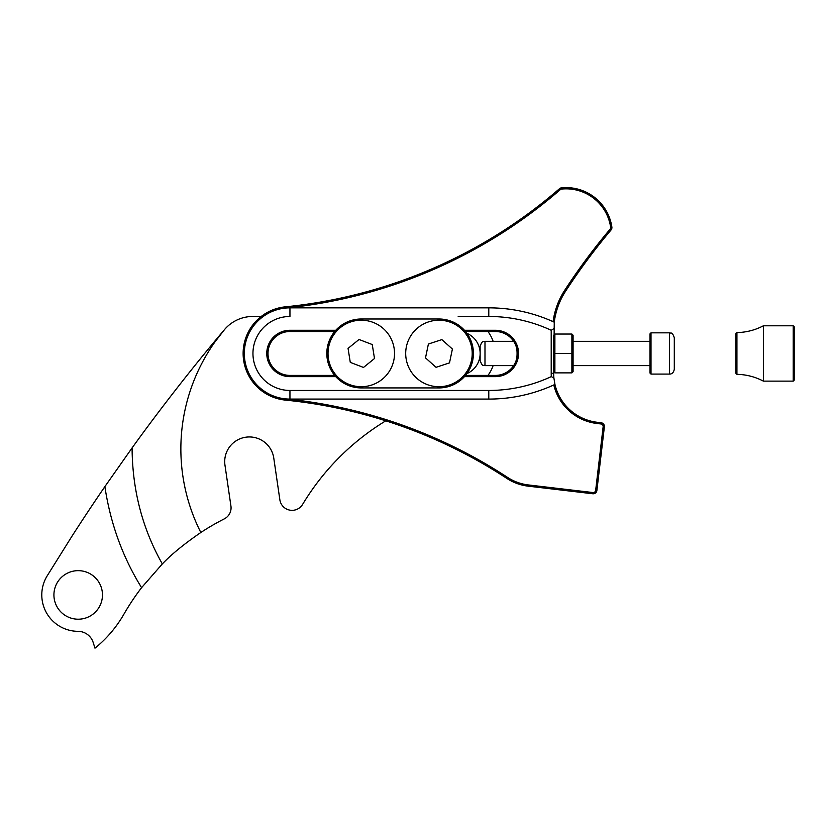 <?xml version="1.0" encoding="UTF-8"?>
<svg xmlns="http://www.w3.org/2000/svg" width="836" height="836" viewBox="0 0 836 836"><rect width="100%" height="100%" fill="white"/><g stroke="black" fill="none" stroke-linecap="round" stroke-linejoin="round"><path stroke-width="1.25" d="M361.277 318.997A34.464 34.464 0 0 0 326.813 353.461A34.464 34.464 0 0 0 361.277 387.925L438.952 387.925A34.464 34.464 0 0 0 473.416 353.461A34.464 34.464 0 0 0 438.952 318.997L361.277 318.997M407.602 342.373A33.252 33.252 0 0 1 450.04 322.121A33.252 33.252 0 0 1 470.302 364.559A33.252 33.252 0 0 1 427.854 384.811A33.252 33.252 0 0 1 407.602 342.373M425.503 357.881L436.058 367.317L449.496 362.897L452.401 349.04L441.847 339.615L428.398 344.024L425.503 357.881M328.036 354.265A33.252 33.252 0 0 1 360.473 320.219A33.252 33.252 0 0 1 394.519 352.656A33.252 33.252 0 0 1 362.082 386.702A33.252 33.252 0 0 1 328.036 354.265M350.284 362.385L363.503 367.443L374.497 358.519L372.26 344.547L359.041 339.489L348.058 348.403L350.284 362.385M484.984 365.604C483.208 364.057 483.292 368.436 480.136 360.744L480.136 346.188C482.644 339.395 483.825 342.206 484.984 341.328L484.984 365.604L513.638 365.604M651.004 374.089L650.032 373.128L650.032 333.804L651.004 332.832L651.004 374.089L669.448 374.089L669.448 332.832C670.88 333.763 671.987 331.056 674.297 337.692L674.297 369.24L674.297 337.692M553.672 371.665L554.885 372.877L553.672 371.665L553.672 335.257L554.885 334.045L571.876 334.045L573.088 335.257L573.088 371.665L571.876 372.877L573.088 371.665M553.672 335.257L554.885 334.045L554.885 372.877L571.876 372.877L571.876 334.045L573.088 335.257M553.672 353.461L573.088 353.461M736.924 355.822L736.924 374.34C746.276 374.528 755.096 376.796 763.372 381.132L763.372 325.8C755.096 330.136 746.276 332.394 736.924 332.582L736.924 355.822M736.924 374.34L735.952 373.368L735.952 333.564L736.924 332.582M793.228 325.8L794.2 326.761L794.2 380.161L793.228 381.132L793.228 325.8L763.372 325.8M261.187 316.478L252.775 316.478A36.993 36.993 0 0 0 224.508 329.603L214.956 341.924A184.944 184.944 0 0 0 200.828 532.501A242.712 242.712 0 0 1 224.32 518.863A12.331 12.331 0 0 0 230.935 506.093L224.968 465.171A24.662 24.662 0 0 1 245.815 437.207A24.662 24.662 0 0 1 273.769 458.055L279.861 499.803A12.331 12.331 0 0 0 302.622 504.38A246.589 246.589 0 0 1 385.783 420.821M487.963 375.406A36.993 36.993 0 0 0 493.125 365.604M493.125 341.328A36.993 36.993 0 0 0 487.963 331.516M458.191 316.478L488.788 316.478A147.951 147.951 0 0 1 551.206 330.283L551.206 373.305A51.78 51.78 0 0 0 551.311 376.597A147.951 147.951 0 0 1 488.788 390.454L289.946 390.454A36.993 36.993 0 0 1 252.953 353.461A36.993 36.993 0 0 1 289.946 316.478L289.946 307.847A45.625 45.625 0 0 0 244.321 353.461A45.625 45.625 0 0 0 289.946 399.085L488.788 399.085A156.583 156.583 0 0 0 554.947 384.424L553.913 378.091A49.314 49.314 0 0 1 553.672 373.305L554.258 322.184A73.976 73.976 0 0 1 565.648 291.106A616.487 616.487 0 0 1 611.043 229.984A3.699 3.699 0 0 0 611.868 227.058A46.241 46.241 0 0 0 561.531 187.828A3.699 3.699 0 0 0 559.483 188.717A493.188 493.188 0 0 1 285.295 306.843A46.858 46.858 0 0 0 285.295 400.089A493.188 493.188 0 0 1 506.846 478.422A49.314 49.314 0 0 0 528.133 486.155L592.776 493.762A3.699 3.699 0 0 0 596.883 490.523L604.376 426.851A3.699 3.699 0 0 0 601.126 422.744L597.228 422.284A49.314 49.314 0 0 1 554.947 384.424L553.798 384.947A50.547 50.547 0 0 0 597.092 423.507L600.99 423.967A2.466 2.466 0 0 1 603.143 426.705L595.66 490.377A2.466 2.466 0 0 1 592.923 492.54L528.268 484.932A48.091 48.091 0 0 1 507.525 477.387A494.421 494.421 0 0 0 285.421 398.856L285.295 400.089M466.927 373.598A21.945 21.945 0 0 0 466.927 333.334M104.876 486.604C110.456 523.555 122.693 557.236 141.587 587.656A242.712 242.712 0 0 0 123.832 614.324A121.356 121.356 0 0 1 94.98 648.172L93.204 642.539A16.02 16.02 0 0 0 78.009 631.337A36.408 36.408 0 0 1 47.318 575.638L71.76 536.534A1968.77 1968.77 0 0 1 104.876 486.604L132.088 447.918C157.774 412.19 192.029 367.892 224.508 329.603M102.462 594.929A24.275 24.275 0 0 0 78.197 570.654A24.275 24.275 0 0 0 53.922 594.929A24.275 24.275 0 0 0 78.197 619.204A24.275 24.275 0 0 0 102.462 594.929M200.828 532.501C184.119 543.996 171.286 554.477 162.33 563.934L141.587 587.656M132.088 447.918C132.349 490.095 142.434 528.77 162.33 563.934M465.527 331.516L495.351 331.516A21.945 21.945 0 0 1 517.306 353.461A21.945 21.945 0 0 1 495.351 375.406L465.527 375.406M334.703 375.406L289.946 375.406A21.945 21.945 0 0 1 268.001 353.461A21.945 21.945 0 0 1 289.946 331.516L334.703 331.516M514.234 364.663C518.006 361.413 518.027 345.561 514.234 342.279M285.295 306.843L285.421 308.066A494.421 494.421 0 0 0 560.287 189.647A2.466 2.466 0 0 1 561.656 189.061A45.008 45.008 0 0 1 610.646 227.235A2.466 2.466 0 0 1 610.092 229.189A617.72 617.72 0 0 0 564.613 290.437A75.209 75.209 0 0 0 553.087 321.651L554.258 322.184A156.583 156.583 0 0 0 488.788 307.847L289.946 307.847M335.769 330.283L289.946 330.283A23.178 23.178 0 0 0 266.768 353.461A23.178 23.178 0 0 0 289.946 376.639L335.769 376.639M464.461 376.639L495.351 376.639A23.178 23.178 0 0 0 518.539 353.461A23.178 23.178 0 0 0 495.351 330.283L464.461 330.283M553.725 328.694L551.206 330.283M551.311 376.597L553.913 378.091M488.788 307.847L488.788 316.478M289.946 399.085L289.946 390.454M488.788 399.085L488.788 390.454M551.206 373.305L553.672 373.305M289.946 331.516L289.946 330.283M289.946 376.639L289.946 375.406M495.351 331.516L495.351 330.283M495.351 376.639L495.351 375.406M597.092 423.507L597.228 422.284M600.99 423.967L601.126 422.744M603.143 426.705L604.376 426.851M595.66 490.377L596.883 490.523M592.923 492.54L592.776 493.762M528.268 484.932L528.133 486.155M507.525 477.387L506.846 478.422M560.287 189.647L559.483 188.717M561.656 189.061L561.531 187.828M610.646 227.235L611.868 227.058M610.092 229.189L611.043 229.984M564.613 290.437L565.648 291.106M573.088 365.604L650.032 365.604M484.984 341.328L513.638 341.328M573.088 341.328L650.032 341.328M651.004 332.832L669.448 332.832M669.448 374.089C672.06 374.12 673.68 372.501 674.297 369.24M793.228 381.132L763.372 381.132"/></g></svg>
